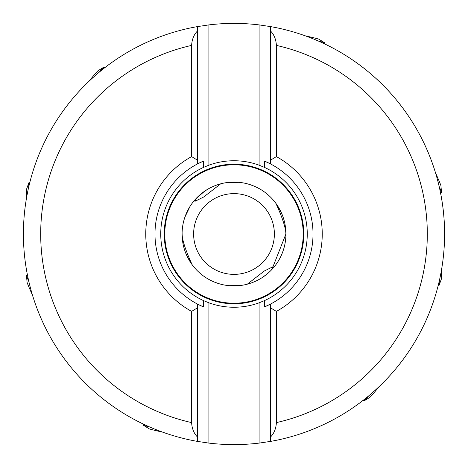 <?xml version="1.0" encoding="UTF-8"?>
<svg xmlns="http://www.w3.org/2000/svg" width="468" height="468" viewBox="0 0 468 468"><rect width="100%" height="100%" fill="white"/><g stroke="black" fill="none" stroke-linecap="round" stroke-linejoin="round"><path stroke-width="0.7" d="M249.696 184.521L253.51 185.895M253.843 186.03L254.487 186.305M254.551 186.334L255.335 186.679M255.838 186.907L257.125 187.522M257.605 187.767L259.722 188.914M227.091 182.549L238.914 182.321M239.464 182.38L240.382 182.485M248.35 184.111L249.374 184.421M250.392 184.743L251.392 185.088M252.369 185.451L253.317 185.819M254.229 186.194L255.101 186.574M276.021 203.521L281.268 212.536M281.461 212.975L281.806 213.771M282.145 214.584L282.473 215.42M282.795 216.28L283.105 217.164M283.403 218.059L283.69 218.971M285.913 233.877L285.901 235.018L285.866 234C285.884 223.493 274.178 199.731 275.675 203.054L275.898 203.352M198.882 195.77L199.204 195.478M198.859 195.794L199.976 194.793M201.351 193.641L207.108 189.599M207.792 189.189L208.476 188.797M209.149 188.429L209.81 188.072M210.454 187.738L211.091 187.416M196.677 197.917L197.244 197.344M182.087 234.123L182.099 232.982L182.134 234C182.116 244.507 193.822 268.269 192.325 264.946L192.102 264.648M182.099 233.07L182.105 232.777M196.133 198.496L204.75 191.114M184.924 217.076L190.026 206.411M190.324 205.943L190.833 205.171M195.864 198.783L196.595 198.005M197.344 197.244L198.099 196.501M200.362 194.46L201.094 193.851M285.901 234.93L285.895 235.223M191.979 264.478L186.732 255.464M186.539 255.025L186.194 254.229M185.854 253.416L185.527 252.58M185.205 251.72L184.895 250.836M184.597 249.941L184.31 249.029M285.913 234A51.913 51.913 0 0 1 234 285.913A51.913 51.913 0 0 1 182.087 234A51.913 51.913 0 0 1 234 182.087A51.913 51.913 0 0 1 285.913 234A51.913 51.913 0 0 0 234 182.087A51.913 51.913 0 0 0 182.087 234A51.913 51.913 0 0 0 234 285.913A51.913 51.913 0 0 0 285.913 234L271.914 269.457L270.621 270.791M270.171 271.235L269.732 271.656M269.586 271.791L268.299 272.967M267.965 273.253L263.25 276.886M262.098 277.647L266.684 274.33M266.912 274.143L268.17 273.078M268.386 272.885L270.662 270.75M271.411 269.989L272.142 269.211M272.856 268.421L273.552 267.62M274.219 266.818L274.868 266.011M275.482 265.204L276.073 264.402M218.304 283.479L214.49 282.105M214.157 281.97L213.513 281.695M213.449 281.666L212.665 281.321M212.162 281.092L210.875 280.478M210.395 280.233L208.278 279.086M240.909 285.451L229.086 285.679M228.536 285.62L227.618 285.515M219.65 283.889L218.626 283.579M217.608 283.257L216.608 282.912M215.631 282.549L214.683 282.181M213.771 281.806L212.899 281.426M247.315 284.175L264.297 271.007L273.072 266.655L271.323 270.077M193.623 234A40.377 40.377 0 0 0 234 274.377A40.377 40.377 0 0 0 274.377 234A40.377 40.377 0 0 0 234 193.623A40.377 40.377 0 0 0 193.623 234M203.486 300.596L203.486 306.891L197.373 304.019L197.373 441.388A210.6 210.6 0 0 1 197.373 26.612L208.909 24.898A210.6 210.6 0 0 1 259.091 24.898L270.627 26.612L270.627 31.087L270.627 26.612A210.6 210.6 0 0 1 270.627 441.388L270.627 307.903L276.395 311.395A88.247 88.247 0 0 0 276.395 156.604L270.627 160.097L270.627 163.981L264.514 161.109L264.514 167.404L259.091 165.181A73.254 73.254 0 0 0 208.909 165.181L203.486 167.404A73.254 73.254 0 0 0 203.486 300.596L208.909 302.819A73.254 73.254 0 0 0 259.091 302.819L259.091 443.102L270.627 441.388L270.627 436.913C274.108 433.327 276.032 428.548 276.395 422.592L276.395 311.395M208.909 24.898L208.909 165.181M259.091 165.181L259.091 24.898M264.514 161.109A79.022 79.022 0 0 1 270.627 163.981L270.627 31.087C274.108 34.673 276.032 39.452 276.395 45.408L276.395 156.604M264.514 306.891A79.022 79.022 0 0 0 270.627 304.019L270.627 307.903L270.627 304.019L264.514 306.891L264.514 300.596L259.091 302.819M264.514 300.596A73.254 73.254 0 0 0 264.514 167.404M208.909 302.819L208.909 443.102A210.6 210.6 0 0 0 259.091 443.102M197.373 441.388A210.6 210.6 0 0 1 197.373 26.612L197.373 160.097L191.605 156.604A88.247 88.247 0 0 0 191.605 311.395L191.605 422.592C191.968 428.548 193.892 433.327 197.373 436.913L197.373 441.388L208.909 443.102M203.486 306.891A79.022 79.022 0 0 1 197.373 304.019L197.373 307.903L191.605 311.395M197.373 163.981L197.373 160.097L197.373 163.981A79.022 79.022 0 0 1 203.486 161.109L197.373 163.981A79.022 79.022 0 0 0 197.373 304.019M203.486 167.404L203.486 161.109M197.373 26.612L197.373 31.087C193.892 34.673 191.968 39.452 191.605 45.408L191.605 156.604M270.627 304.019A79.022 79.022 0 0 0 270.627 163.981M220.685 183.825L203.703 196.993L194.928 201.345L196.677 197.923M182.099 232.982A51.913 51.913 0 0 1 185.328 215.953A51.913 51.913 0 0 0 182.099 232.982M26.348 198.871A24.231 0.322 89.9 0 1 26.547 189.376A24.231 0.322 89.9 0 1 26.582 189.095L28.881 182.76A30.572 0.409 -90.1 0 0 28.829 183.117A30.572 0.409 89.9 0 0 28.688 187.089M28.881 182.76A30.572 0.409 -90.1 0 1 28.893 182.736L29.736 182.736M441.652 269.129A24.231 0.322 -90.1 0 1 441.453 278.624A24.231 0.322 -90.1 0 1 441.418 278.905L439.119 285.24A30.572 0.409 89.9 0 0 439.171 284.883A30.572 0.409 -90.1 0 0 439.312 280.911M439.119 285.24A30.572 0.409 89.9 0 1 439.107 285.264L438.264 285.264M143.53 424.178L143.319 425.16A30.572 0.772 11.9 0 0 143.383 425.231A30.572 0.772 11.9 0 0 143.84 425.424A30.572 0.772 -168.1 0 0 149.725 427.003M143.383 425.231L149.099 428.782A24.231 0.614 11.9 0 0 149.462 428.934A24.231 0.614 11.9 0 0 162.753 432.18M324.47 43.822L324.681 42.84A30.572 0.772 -168.1 0 0 324.616 42.769A30.572 0.772 -168.1 0 0 324.16 42.576A30.572 0.772 11.9 0 0 318.275 40.997M324.616 42.769L318.901 39.218A24.231 0.614 -168.1 0 0 318.538 39.066A24.231 0.614 -168.1 0 0 305.247 35.82M363.326 400.216L364.11 400.842A30.572 0.772 -51.4 0 0 364.203 400.819A30.572 0.772 -51.4 0 0 364.578 400.497A30.572 0.772 128.6 0 0 368.632 395.946M364.203 400.819L369.936 397.303A24.231 0.614 -51.4 0 0 370.235 397.045A24.231 0.614 -51.4 0 0 379.109 386.626M104.674 67.784L103.89 67.158A30.572 0.772 128.6 0 0 103.797 67.181A30.572 0.772 128.6 0 0 103.422 67.503A30.572 0.772 -51.4 0 0 99.368 72.054M103.797 67.181L98.064 70.697A24.231 0.614 128.6 0 0 97.765 70.955A24.231 0.614 128.6 0 0 88.891 81.373M440.581 193.05L441.494 192.629A30.572 0.772 -114.8 0 0 441.511 192.541A30.572 0.772 -114.8 0 0 441.394 192.055A30.572 0.772 65.2 0 0 439.148 186.393M441.511 192.541L440.95 185.837A24.231 0.614 -114.8 0 0 440.856 185.451A24.231 0.614 -114.8 0 0 435.527 172.844M27.419 274.95L26.506 275.371A30.572 0.772 65.2 0 0 26.489 275.459A30.572 0.772 65.2 0 0 26.606 275.945A30.572 0.772 -114.8 0 0 28.852 281.607M26.489 275.459L27.05 282.163A24.231 0.614 65.2 0 0 27.144 282.549A24.231 0.614 65.2 0 0 32.473 295.156M270.627 26.612A210.6 210.6 0 0 1 444.6 234M276.395 45.408A193.296 193.296 0 0 1 276.395 422.592M191.605 422.592A193.296 193.296 0 0 1 191.605 45.408M303.79 234A69.79 69.79 0 0 1 234 303.79A69.79 69.79 0 0 1 164.209 234A69.79 69.79 0 0 1 234 164.209A69.79 69.79 0 0 1 303.79 234M303.211 234A69.211 69.211 0 0 0 234 164.789A69.211 69.211 0 0 0 164.789 234A69.211 69.211 0 0 0 234 303.211A69.211 69.211 0 0 0 303.211 234"/></g></svg>
